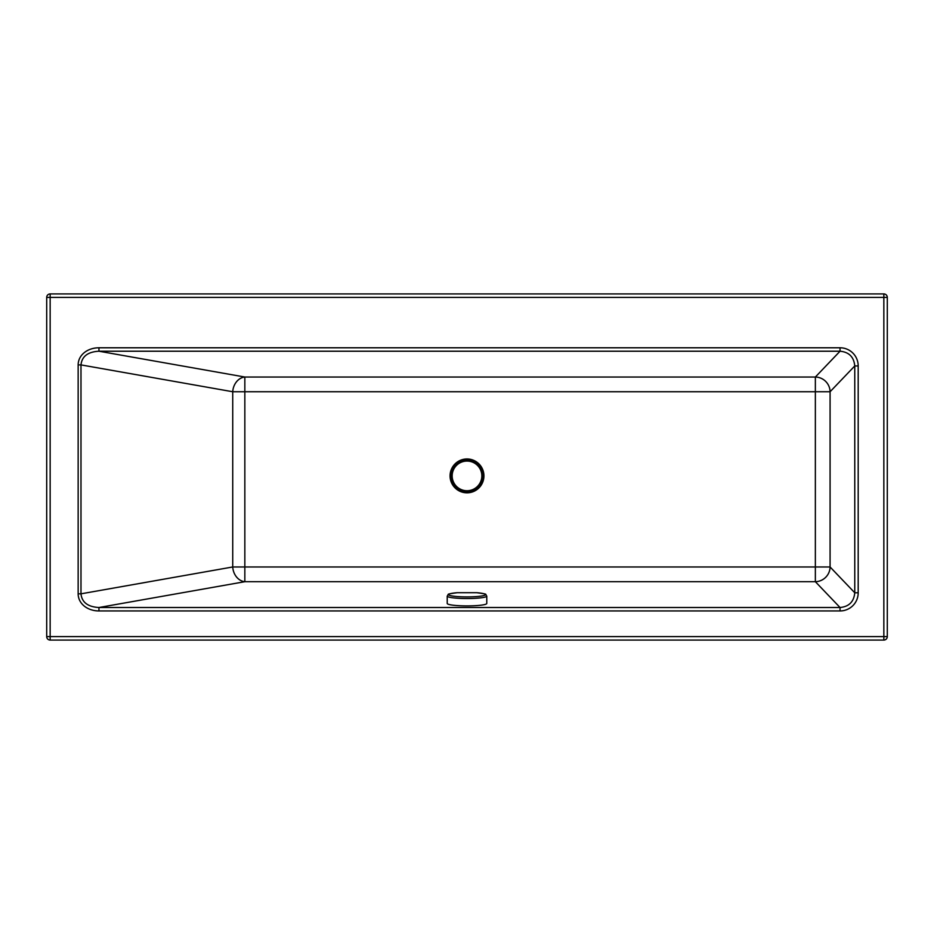 <?xml version="1.0" encoding="UTF-8"?>
<svg xmlns="http://www.w3.org/2000/svg" width="934" height="934" viewBox="0 0 934 934"><rect width="100%" height="100%" fill="white"/><g stroke="black" fill="none" stroke-linecap="round" stroke-linejoin="round"><path stroke-width="1.4" d="M50.156 640.07L883.844 640.07A3.456 3.456 0 0 0 887.3 636.603L887.3 297.397A3.456 3.456 0 0 0 883.844 293.93L50.156 293.93A3.456 3.456 0 0 0 46.7 297.397L46.7 636.603A3.456 3.456 0 0 0 50.156 640.07L50.156 297.397L46.7 297.397M98.957 347.787L98.957 351.219L840.04 351.219L840.04 347.787L98.957 347.787A22.521 18.295 -170 0 0 78.152 364.902L80.989 364.902C81.865 356.403 87.854 351.838 98.957 351.219L244.836 377.032A14.839 12.049 -80 0 0 232.729 391.743L232.729 566.973A14.839 12.049 -100 0 0 244.836 581.695L815.359 581.695A14.839 14.617 136.3 0 0 830.081 566.973L830.081 391.743A14.839 14.617 43.7 0 0 815.359 377.032L244.836 377.032L244.836 391.743L815.359 391.743L815.359 566.973L244.836 566.973L244.836 391.743L232.729 391.743L80.989 364.902L80.989 593.826L78.152 593.826A22.521 18.295 170 0 0 98.957 610.941L98.957 607.509C87.854 606.89 81.865 602.325 80.989 593.826L232.729 566.973L244.836 566.973L244.836 581.695L98.957 607.509L840.04 607.509L840.04 610.941A18.563 18.295 46.3 0 0 858.194 592.775L858.194 365.953A18.563 18.295 -46.3 0 0 840.04 347.787M858.194 592.775L854.762 592.775L854.762 365.953L830.081 391.743L815.359 391.743L815.359 377.032L840.04 351.219C849.006 352.06 853.909 356.975 854.762 365.953L858.194 365.953M854.762 592.775C853.909 601.753 849.006 606.656 840.04 607.509L815.359 581.695L815.359 566.973L830.081 566.973L854.762 592.775M450.83 475.896A16.17 16.17 0 0 0 475.079 489.906A16.17 16.17 0 0 0 475.079 461.898A16.17 16.17 0 0 0 450.83 475.896M451.227 475.896A15.773 15.773 0 0 0 474.881 489.556A15.773 15.773 0 0 0 474.881 462.237A15.773 15.773 0 0 0 451.227 475.896M452.161 475.896A14.839 14.839 0 0 0 467 490.735A14.839 14.839 0 0 0 481.839 475.896A14.839 14.839 0 0 0 467 461.069A14.839 14.839 0 0 0 452.161 475.896M447.223 596.09A19.777 2.452 180 0 0 467 598.542A19.777 2.452 180 0 0 486.777 596.09A19.777 2.452 180 0 1 486.777 596.09L486.777 603.446A19.777 2.452 180 0 1 467 605.909A19.777 2.452 180 0 1 447.223 603.446L447.223 596.09A19.777 2.452 180 0 1 447.223 596.067C449.464 593.814 444.782 594.398 457.205 592.705L476.795 592.705A18.376 2.277 180 0 1 485.376 594.631A18.376 2.277 180 0 1 467 596.908A18.376 2.277 180 0 1 449.347 595.262A18.376 2.277 180 0 1 457.205 592.705M483.929 475.896A16.929 16.929 0 0 0 458.536 461.233A16.929 16.929 0 0 0 458.536 490.56A16.929 16.929 0 0 0 483.929 475.896M883.844 640.07L883.844 636.603L46.7 636.603M50.156 293.93L50.156 297.397L883.844 297.397L883.844 293.93M887.3 297.397L883.844 297.397L883.844 636.603L887.3 636.603M98.957 610.941L840.04 610.941M78.152 364.902L78.152 593.826M486.777 596.067C484.536 593.814 489.218 594.398 476.795 592.705"/></g></svg>
